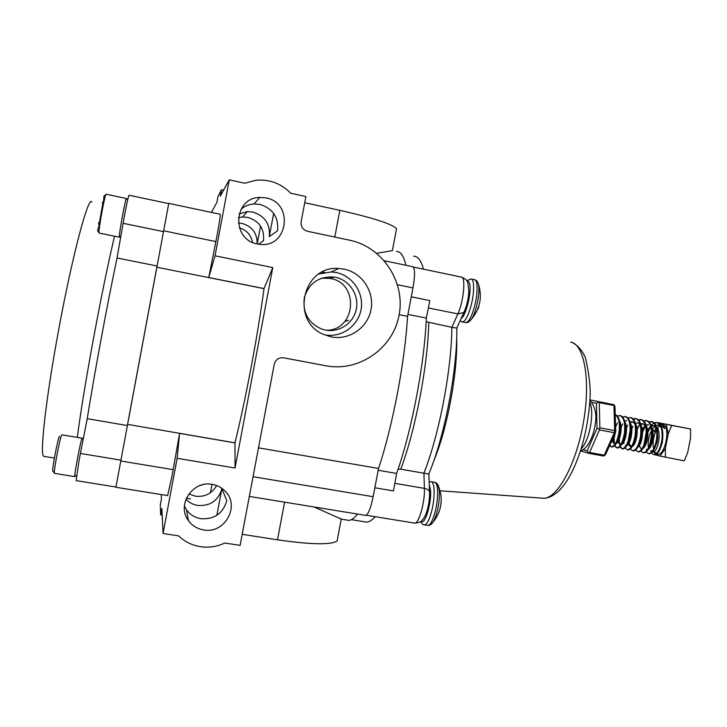 <?xml version="1.0" encoding="UTF-8"?>
<svg xmlns="http://www.w3.org/2000/svg" width="727" height="727" viewBox="0 0 727 727"><rect width="100%" height="100%" fill="white"/><g stroke="black" fill="none" stroke-linecap="round" stroke-linejoin="round"><path stroke-width="1.09" d="M322.47 271.934L324.66 272.389M321.897 272.225L323.642 272.58M344.162 269.154L338.773 268.481C302.932 265.155 290.037 320.852 323.479 334.375L331.312 336.919C349.205 340.5 367.708 327.732 370.997 309.702C374.559 291.727 362.082 272.725 344.162 269.154M324.387 334.783L324.496 334.811C340.954 338.11 357.984 326.378 361.01 309.802C364.272 293.281 352.777 275.815 336.292 272.543L331.33 271.934L318.862 274.006M335.392 277.278L334.429 277.096C319.271 276.033 309.257 282.794 304.386 297.37C302.341 312.628 308.312 323.27 322.306 329.295L325.396 330.085C339.355 332.902 353.813 322.952 356.384 308.875C359.156 294.853 349.378 280.04 335.392 277.278M326.278 330.24C355.912 330.694 359.701 283.103 330.331 278.441L321.552 278.187M161.203 494.551L161.412 499.031L160.276 505.12L160.667 514.87L161.867 508.464L163.057 533.5L177.134 458.301L235.048 468.006L234.985 442.907L179.596 433.383L172.081 475.74L167.61 495.587L115.893 487.272L168.764 203.378L220.136 214.238C220.563 214.847 219.536 221.935 217.046 235.512L208.767 277.523L215.047 255.804L272.779 267.572L264.028 288.574L208.767 277.523M234.985 442.907L234.994 442.843C240.483 420.351 245.899 394.961 251.242 366.69C256.549 338.391 260.802 312.374 264.019 288.637L264.028 288.574M234.994 442.843L127.561 424.377L156.823 267.218L264.019 288.637M186.439 498.04L190.492 498.967M266.018 197.908L259.766 197.417C233.358 197.662 231.25 239.828 257.376 243.945L259.675 244.299C287.974 248.48 294.262 202.833 266.018 197.908M239.119 213.874L247.271 211.639L252.814 212.066C264.901 215.919 270.389 224.116 269.29 236.638L277.569 230.768C278.759 217.346 272.889 208.558 259.957 204.414L254.023 203.951C249.088 204.287 244.763 206.05 241.028 209.24M238.347 217.718L242.564 217L247.834 217.4C259.33 221.053 264.555 228.832 263.51 240.737L258.658 244.172M257.158 243.899C257.34 233.358 252.351 226.542 242.173 223.462L238.347 223.062M188.884 493.887L195.508 496.223C204.869 497.168 211.911 493.615 216.655 485.563M185.948 499.185C189.147 502.575 193.073 504.665 197.735 505.456C210.33 506.21 218.382 500.612 221.88 488.653L216.873 515.289M221.88 488.653L226.769 500.658C223.025 513.462 214.41 519.478 200.925 518.696C194.891 517.642 190.092 514.689 186.53 509.827L184.385 506.01M212.193 484.373C192.646 480.211 176.288 505.065 188.429 520.596C192.192 525.721 197.262 528.838 203.624 529.928C224.543 534.172 240.337 506.265 225.443 491.497C221.871 487.663 217.446 485.291 212.193 484.373M211.412 212.393L216.91 202.37L218.064 196.217L221.499 189.729L220.29 196.217L229.259 179.851L244.763 183.231L255.795 180.278C269.408 179.069 281.049 183.386 290.727 193.228L305.903 196.526L301.151 221.69C300.724 226.606 302.85 229.805 307.53 231.295L349.651 240.201C382.829 247.035 405.63 282.212 399.059 315.309C392.971 348.515 359.02 372.197 325.85 365.763L283.639 357.811C278.777 357.393 275.651 359.529 274.27 364.227L240.101 545.377L224.843 543.024C217.064 546.677 208.94 547.904 200.479 546.686C192.037 545.323 184.758 541.733 178.633 535.899L163.057 533.5M221.499 189.729L223.598 190.183M257.967 197.59L259.348 197.889M304.731 202.733L339.845 210.339C372.951 217.818 391.862 223.925 396.56 228.66L396.224 230.432M235.048 468.006L272.779 267.572M242.182 534.318L277.478 539.825C310.892 544.623 330.767 545.032 337.101 541.033L337.555 538.634M160.667 514.87L162.176 515.116M187.448 519.087L188.184 519.205M202.833 484.7L200.07 485.527M252.569 242.391C251.006 234.994 246.617 230.132 239.392 227.805M229.259 179.851L215.047 255.804M258.494 447.841L378.522 468.452C392.616 426.485 404.921 362.101 407.556 316.345L399.178 314.673M313.955 506.955L341.708 519.232M357.593 514.071C354.322 518.151 351.386 520.259 348.787 520.378L346.724 520.05M253.051 476.703L373.133 496.705C370.743 508.191 368.262 514.425 365.708 515.388L365.317 515.325M384.41 260.766L412.509 266.636C415.044 267.7 415.199 274.788 412.981 287.91L407.556 316.345M396.506 251.506C400.595 251.251 403.712 255.831 405.857 265.246M376.74 253.278L392.371 250.651L396.56 228.66M373.133 496.705L378.522 468.452M216.655 213.502L216.173 213.393M179.596 433.383L177.134 458.301M269.29 236.638L273.661 213.402M257.213 243.908L260.557 226.124M212.03 484.346L210.457 492.715M459.519 492.197L456.111 491.952M378.176 470.26L396.633 473.422L393.461 490.907L374.841 487.772M413.572 256.231C417.78 256.058 421.087 260.366 423.487 269.172M375.223 516.706C372.042 520.241 369.162 522.05 366.562 522.131L364.363 521.777M411.282 296.816L429.848 300.596L426.331 318.09C424.459 364.427 411.655 431.284 396.633 473.422M426.331 318.09L407.929 314.4M426.149 321.725L451.858 327.314L457.856 313.91C463.79 301.332 466.007 276.024 461.172 277.051L413.372 267.054M428.748 322.706C427.885 365.463 415.381 430.757 400.731 469.206L423.896 473.195C439.108 435.01 451.585 370.016 451.858 327.314L456.847 328.104C457.256 370.57 444.715 436.1 428.821 474.004L423.896 473.195L424.404 488.371C427.258 488.944 428.966 490.125 429.53 491.934L429.575 493.051M400.731 469.206L398.096 469.179M75.063 476.212L74.736 476.439C74.272 474.204 80.97 439.253 82.042 438.227L82.215 438.317M54.389 473.132L52.935 471.114C51.317 472.795 57.942 437.554 59.45 436.409L59.578 436.327M83.232 438.963L83.096 439.544L82.096 438.154L61.804 434.828C60.259 435.918 53.144 473.259 54.47 473.359L54.561 473.368M119.51 237.047L119.292 236.947C118.846 234.412 125.507 198.298 126.389 198.498L127.598 200.243M103.97 195.854L103.425 202.969M99.69 223.716L97.518 230.713M126.38 198.498L106.278 194.263C105.324 191.546 97.827 232.358 99.145 233.058L99.272 233.094M103.625 203.315L102.298 203.042L102.834 202.17M102.843 203.242L99.39 222.771M103.443 204.123L102.771 204.133L103.179 205.387M98.936 224.207L98.69 222.535L100.044 223.025M101.544 213.874L101.389 214.756M100.135 222.371L99.708 222.889M102.298 203.042L103.57 203.56M103.416 204.26L102.771 204.133M477.739 282.33L478.666 285.402C480.102 293.299 476.185 312.037 471.705 318.835L469.006 321.734M474.804 279.777C476.467 280.195 477.684 281.712 478.466 284.33L479.293 287.047C481.974 298.852 479.447 309.448 471.705 318.835C469.578 321.652 467.643 322.915 465.889 322.606L465.325 322.488M478.757 307.121L478.075 308.966M438.199 513.889L438.508 513.189M437.908 484.755L439.326 490.289C439.726 502.03 437.781 512.462 433.501 521.586L431.102 524.394M434.873 482.346C436.563 482.71 437.854 484.173 438.735 486.745L440.707 493.706C442.289 504.011 439.89 513.307 433.501 521.586C431.593 524.358 429.739 525.639 427.939 525.412L427.467 525.339M440.48 506.846L440.353 507.582M441.053 503.302L440.98 503.784M658.289 425.177L661.088 427.303M662.751 432.256L662.37 442.498L659.762 449.777M657.017 452.866L655.154 453.221L653.419 451.812M656.599 454.002L657.09 454.184C665.087 457.147 671.248 425.686 662.851 424.75L662.179 424.695M660.007 424.223C662.143 424.023 663.76 425.504 664.851 428.676L660.507 424.886M651.337 426.022L653.482 425.622L656.263 427.93M657.472 431.529L657.753 437.681L657.035 442.316L654.591 448.514M652.673 450.649L650.511 450.958M652.501 451.885C657.326 453.639 662.297 432.52 656.59 426.822M655.709 426.067L654.382 425.54M652.219 425.668L653.037 425.595L651.419 426.313M650.81 426.758L647.675 430.748L650.647 426.504M648.493 447.659C647.548 442.325 648.539 436.609 651.492 430.511M652.41 429.003L654.873 426.249M656.099 425.504L659.943 424.904M651.537 435.037L649.793 444.415M649.829 446.26L649.974 447.587M654.627 423.114L657.108 422.587C661.515 423.886 663.378 429.412 662.679 439.153L662.179 442.37C660.28 450.313 657.699 454.448 654.427 454.775L653.9 454.684M650.61 446.532L650.574 444.161M654.345 422.823L656.454 422.469C661.079 423.968 662.888 429.875 661.87 440.171C660.152 449.268 657.453 454.102 653.773 454.657L651.419 452.957M650.02 447.523L649.956 445.942M649.365 422.142L651.855 421.596C656.027 422.723 657.89 427.894 657.462 437.109L656.635 442.443C654.691 449.768 652.201 453.566 649.175 453.812L648.648 453.721M645.412 445.351L645.549 442.125M649.084 421.842L651.192 421.469C655.79 422.969 657.572 428.875 656.554 439.181C654.836 448.286 652.155 453.13 648.511 453.693L646.167 451.949M644.758 445.206L644.758 444.597M644.913 441.898L645.849 436.5M644.095 421.169L646.594 420.597C650.583 421.624 652.455 426.549 652.192 435.373L651.138 442.18C649.175 449.086 646.766 452.639 643.904 452.848L643.386 452.757M640.205 444.161L640.36 441.071M643.813 420.86L645.93 420.47C650.483 421.969 652.246 427.867 651.219 438.19C649.511 447.305 646.848 452.158 643.241 452.73L640.905 450.949M639.578 445.287L639.56 443.206M638.806 420.188L641.323 419.597C645.167 420.542 647.021 425.268 646.885 433.774L645.649 441.771C643.695 448.332 641.35 451.703 638.624 451.885L638.106 451.785M635.08 440.898L635.134 440.208M638.524 419.879L640.66 419.47C645.176 420.96 646.912 426.867 645.876 437.2C644.177 446.323 641.532 451.176 637.961 451.758L635.634 449.94M634.353 444.152L634.362 441.752M633.508 419.215L636.034 418.598C639.751 419.479 641.596 424.023 641.559 432.247L640.16 441.271C638.215 447.541 635.943 450.758 633.335 450.913L632.826 450.822M629.764 441.689L629.909 439.272M633.235 418.897L635.371 418.47C639.851 419.952 641.568 425.858 640.523 436.2C638.824 445.333 636.207 450.204 632.672 450.795L630.345 448.932M629.409 445.978L629.109 442.997M628.946 440.925L629.173 440.208M627.928 417.907L630.745 417.598C634.344 418.416 636.161 422.814 636.207 430.775L634.68 440.716C632.754 446.723 630.536 449.795 628.037 449.94L627.528 449.849M630.082 417.471C634.517 418.943 636.207 424.85 635.162 435.2C633.462 444.351 630.872 449.222 627.374 449.822L625.047 447.914M623.957 443.434L623.866 441.825M623.884 440.244L623.939 439.199M622.612 416.925L625.438 416.589C628.928 417.362 630.727 421.615 630.845 429.348L629.2 440.117C627.283 445.887 625.129 448.841 622.73 448.968L622.23 448.877M622.148 448.85L620.167 446.46M619.568 444.242L619.304 439.081M619.658 435.573L621.14 429.212M624.775 416.462C629.164 417.934 630.836 423.841 629.791 434.201C628.092 443.361 625.52 448.241 622.058 448.85L619.749 446.896M618.704 442.589L618.613 440.644M618.25 438.781L618.613 440.308L618.85 436.6M617.287 415.935L620.122 415.58C623.512 416.317 625.293 420.433 625.474 427.949L623.711 439.49C621.821 445.042 619.713 447.877 617.405 447.996L616.914 447.905M616.832 447.877L614.851 445.424M614.306 443.306L614.07 437.709M619.459 415.462C623.811 416.916 625.456 422.832 624.411 433.201C622.712 442.361 620.158 447.259 616.741 447.868L614.433 445.869M613.452 441.734L613.443 437.191M615.233 414.644C618.268 415.68 619.886 419.661 620.076 426.567L619.686 432.32L618.214 438.826C616.351 444.17 614.306 446.905 612.07 447.014L611.589 446.923M611.498 446.896L609.826 445.097M615.233 414.744C618.786 417.234 620.04 423.05 619.013 432.192C617.323 441.371 614.788 446.269 611.407 446.896L609.562 445.687M651.038 437.463L651.483 435.846M647.848 432.365L650.72 426.831M646.912 433.001L647.184 432.274M647.721 430.975L648.366 429.593M649.983 426.831L650.674 425.895M651.119 425.34L653.973 422.996M641.886 433.574L645.467 425.922M641.596 432.374L641.877 431.593M642.423 430.22L643.241 428.476M636.525 433.11L637.216 431.02M636.379 431.411L636.543 430.938M637.116 429.475L639.642 424.741M631.136 432.747L631.872 430.384M631.136 430.493L632.953 426.222M625.656 432.738L626.52 429.784M626.456 428.03L627.792 425.095M619.795 431.502L620.467 429.148M620.867 427.985L622.621 423.968M619.449 420.706L619.459 420.706C623.175 426.095 620.058 442.316 616.123 443.624M615.596 427.058L617.432 422.85M652.137 442.643L653.2 435.718M653 431.729L653.746 430.202M657.79 425.141L659.525 424.314M652.128 442.679L650.61 445.569M613.952 435.837L611.58 441.162M619.895 423.378L620.467 428.176L619.059 437.745L616.85 442.27M615.451 443.506L614.66 443.688C613.443 443.552 612.67 442.125 612.361 439.408M625.293 424.55L625.847 429.466L624.511 438.499L622.285 443.152M620.84 444.461L619.986 444.66L617.886 441.88M617.714 440.944L617.65 440.417M620.176 426.976L620.94 425.486M624.684 421.169L626.774 420.651M630.682 425.722L631.209 430.757L629.946 439.226L627.701 444.033M626.229 445.415L625.302 445.642M623.193 442.943L622.957 441.616M625.474 427.903L626.283 426.331M630.036 422.133L632.072 421.651L634.916 423.796M636.061 426.894L636.561 432.083L635.38 439.935L633.117 444.897M631.609 446.36L630.609 446.614L628.482 443.997M628.11 441.28L630.155 430.184M630.845 428.621L631.609 427.185M637.888 422.75L640.278 424.877M641.432 428.076L641.886 433.419L640.805 440.607L638.524 445.76M633.771 445.042L633.535 443.97M636.207 429.348L640.024 424.459M640.705 424.059L642.641 423.641L645.631 425.958M646.794 429.257L647.212 434.801L646.239 441.234L643.922 446.623M642.332 448.241L641.187 448.559M639.042 446.087L638.815 445.124M641.559 430.102L645.303 425.431M646.021 425.013L648.448 424.741M652.137 430.439L652.51 436.236L651.665 441.816L649.311 447.468M647.675 449.168L646.457 449.531M644.304 447.123L644.086 446.26M643.895 445.006L646.258 432.156M646.894 430.857L650.574 426.395M651.328 425.977L651.855 425.777M615.505 424.095L615.678 429.921M615.342 432.738C614.351 437.936 612.888 441.207 610.962 442.543M615.269 443.806C613.842 443.525 613.07 441.625 612.943 438.099M624.838 421.769C628.51 427.212 625.456 443.143 621.512 444.579M619.986 444.66L620.649 444.788L618.377 441.08M618.259 439.862L619.059 437.745M620.431 428.021L621.058 426.631M630.218 422.85C633.844 428.321 630.845 443.979 626.901 445.533M623.675 442.18L623.493 440.144M625.72 428.948L626.41 427.44M630.155 422.596L632.663 421.769M635.589 423.932C639.16 429.439 636.225 444.815 632.281 446.478M631.272 446.741L628.964 443.261M628.819 442.17L628.764 441.443M630.981 429.884L631.745 428.248M635.498 423.541L637.952 422.769M640.95 425.013C644.467 430.548 641.587 445.651 637.643 447.414M634.08 443.297L634.035 442.707M636.225 430.847L637.07 429.066M640.823 424.486L643.241 423.759M646.303 426.086C649.765 431.647 646.948 446.487 642.995 448.35M642.05 448.686L641.841 448.686C640.46 448.504 639.615 446.923 639.297 443.943M641.577 431.556L645.567 425.84M646.139 425.44L648.511 424.759M651.637 427.167C655.054 432.747 652.283 447.314 648.348 449.286M644.758 446.478L644.549 445.151M644.449 443.434L646.13 434.955M646.921 432.238L647.675 430.748M659.662 425.758L657.517 428.148M656.599 429.675C653.473 436.091 652.473 442.552 653.591 449.077M654.318 451.331L655.59 453.275M659.325 423.559L659.952 423.059L657.99 422.632L690.55 429.012L690.541 437.954L687.678 452.539L684.298 460.845L659.98 456.065L665.396 448.423L665.405 457.383M654.445 431.974L655.936 427.403M659.952 423.059L671.657 425.44L668.258 433.774L666.196 424.341M690.55 429.012L671.657 425.44M668.258 433.774L665.396 448.423M659.98 456.065L655.054 454.738M589.961 399.877L614.061 404.721L613.952 405.484L599.284 402.676L599.857 427.83L614.678 430.593L613.952 405.484M604.264 455.166L614.279 432.692L599.448 429.93L589.597 452.503L604.264 455.166L604.092 455.884L588.788 453.348L589.597 452.503M603.465 456.011L588.734 453.339L580.509 450.804M614.061 404.721L614.997 406.757L615.742 431.838L605.736 454.284L604.092 455.884M582.972 449.631L587.171 450.913L596.985 428.348L596.449 403.212L591.951 402.367M599.284 402.676L598.884 401.813L596.449 403.212M599.448 429.93L599.493 428.857L596.985 428.348M599.493 428.857L599.857 427.83M587.171 450.913L588.906 453.13M614.678 430.593L614.279 432.692M615.742 431.838L614.851 431.72M157.05 265.991L117.038 257.985L124.29 216.519C126.898 202.742 128.506 195.654 129.124 195.254L168.7 203.615M76.144 480.62L79.098 460.2L87.231 418.67L127.334 425.549M117.038 257.985C107.151 304.804 94.483 373.133 87.231 418.67M133.105 195.854L132.441 195.954M120.7 460.982L173.19 469.669M284.602 502.175L277.478 539.825M397.524 284.739L412.981 287.91M334.783 237.057L339.845 210.339M163.557 230.786L215.883 241.582M456.683 338.182C457.792 372.615 447.141 429.566 433.701 461.109M414.317 523.077L414.781 523.149C418.888 523.913 425.086 501.685 424.404 488.371L394.834 483.355M541.188 498.077L544.096 498.286C557.991 497.813 576.647 463.099 583.627 421.36C590.76 379.63 584.081 344.007 570.686 342.099M428.367 307.939L457.856 313.91L463.835 312.501L456.783 328.104M581.164 448.732C589.37 441.253 594.75 412.427 589.797 402.467M464.48 311.101L463.835 312.501C466.789 305.922 468.461 298.842 468.851 291.263L467.87 282.985C467.734 280.931 465.671 278.986 461.7 277.151M471.441 279.086L474.295 279.686C475.558 279.722 476.421 281.185 476.885 284.075C477.666 293.199 476.003 303.368 471.887 314.582C469.706 319.789 467.706 322.461 465.889 322.606L461.963 321.834M466.725 280.686L470.86 278.968C472.114 278.995 472.959 280.458 473.413 283.348C474.177 292.472 472.505 302.65 468.415 313.882C466.234 319.089 464.253 321.77 462.463 321.916L460.091 320.78M467.088 281.285C468.461 280.804 469.378 282.049 469.842 285.011C471.45 293.962 465.58 316.445 461.191 318.344M431.493 481.783L434.446 482.283C436.036 482.374 437.063 484.664 437.509 489.162C437.99 499.849 436.3 510.136 432.456 520.005C430.847 523.54 429.348 525.339 427.939 525.412L424.077 524.794M429.166 481.965L431.011 481.701C432.583 481.783 433.592 484.073 434.028 488.571C434.482 499.267 432.792 509.554 428.966 519.432C427.367 522.967 425.877 524.776 424.486 524.849C423.441 525.185 422.169 524.103 420.651 521.604M429.275 484.945L430.511 490.016C431.865 502.493 424.795 525.957 421.215 521.177M91.847 202.015C88.558 194.945 72.409 254.868 58.542 330.512C45.819 398.959 39.621 455.202 43.665 456.32L44.374 456.438M77.307 437.336C80.515 412.7 85.995 379.267 93.756 337.055C101.507 295.535 108.432 261.92 114.53 236.202M80.388 453.448L120.855 460.155M123.072 223.289L163.411 231.604M331.33 271.934L338.773 268.481M329.386 278.259L334.429 277.096M242.564 217L247.271 211.639M254.023 203.951L259.766 197.417M186.53 509.827L188.429 520.596M348.787 520.378L340.636 519.06M365.708 515.388L249.334 496.423M341.236 519.269L337.101 541.033M344.616 321.67L348.56 320.189M366.217 515.234L414.781 523.149C418.716 522.649 420.96 521.913 421.506 520.932C423.459 519.096 425.15 516.206 426.576 512.271C428.757 505.456 429.739 498.677 429.53 491.934L428.866 474.004M572.376 342.59C577.865 345.452 582.2 350.423 585.38 357.493C589.297 374.632 590.833 388.563 589.988 399.287C589.088 413.209 586.862 427.167 583.327 441.171C574.575 473.159 560.49 497.123 544.096 498.286L440.071 490.789M366.562 522.131L351.35 519.669M589.933 400.313C595.349 406.947 597.076 415.044 595.122 424.604C594.495 432.183 588.752 448.777 580.537 450.731M54.47 473.359L74.781 476.639M76.553 475.213L74.736 476.439M97.609 230.759L99.09 232.876M103.997 195.963L105.851 194.772M99.154 233.067L119.337 237.175M99.962 223.543L98.636 224.398M103.625 203.296L102.743 202.033M120.873 235.939L119.292 236.947M654.427 454.775L653.773 454.657M649.175 453.812L648.511 453.693M643.904 452.848L643.25 452.73M638.624 451.885L637.97 451.758M633.335 450.913L632.672 450.795M628.037 449.94L627.374 449.822M622.73 448.968L622.058 448.85M617.405 447.996L616.741 447.868M612.07 447.014L611.407 446.896M657.099 422.587L656.445 422.469M651.855 421.596L651.192 421.469M646.594 420.597L645.93 420.47M641.314 419.597L640.66 419.47M636.034 418.598L635.371 418.47M632.072 421.651L632.599 421.751M642.641 423.641L643.177 423.741M620.031 429.048L620.476 428.485M644.486 442.207L644.649 442.798M649.847 443.234L650.002 443.743M657.753 437.681L657.462 437.109M613.606 436.982L613.224 437.472M620.467 428.176L620.076 426.567M625.847 429.466L625.474 427.949M624.511 438.499L623.711 439.49M631.209 430.757L630.845 429.348M629.946 439.226L629.2 440.117M636.561 432.083L636.207 430.775M635.38 439.935L634.68 440.716M641.886 433.419L641.559 432.247M640.805 440.607L640.16 441.271M647.212 434.801L646.885 433.774M646.239 441.234L645.649 441.771M652.51 436.236L652.192 435.373M651.665 441.816L651.138 442.18M43.665 456.32L54.389 458.083M76.062 480.611L115.92 487.017"/></g></svg>
